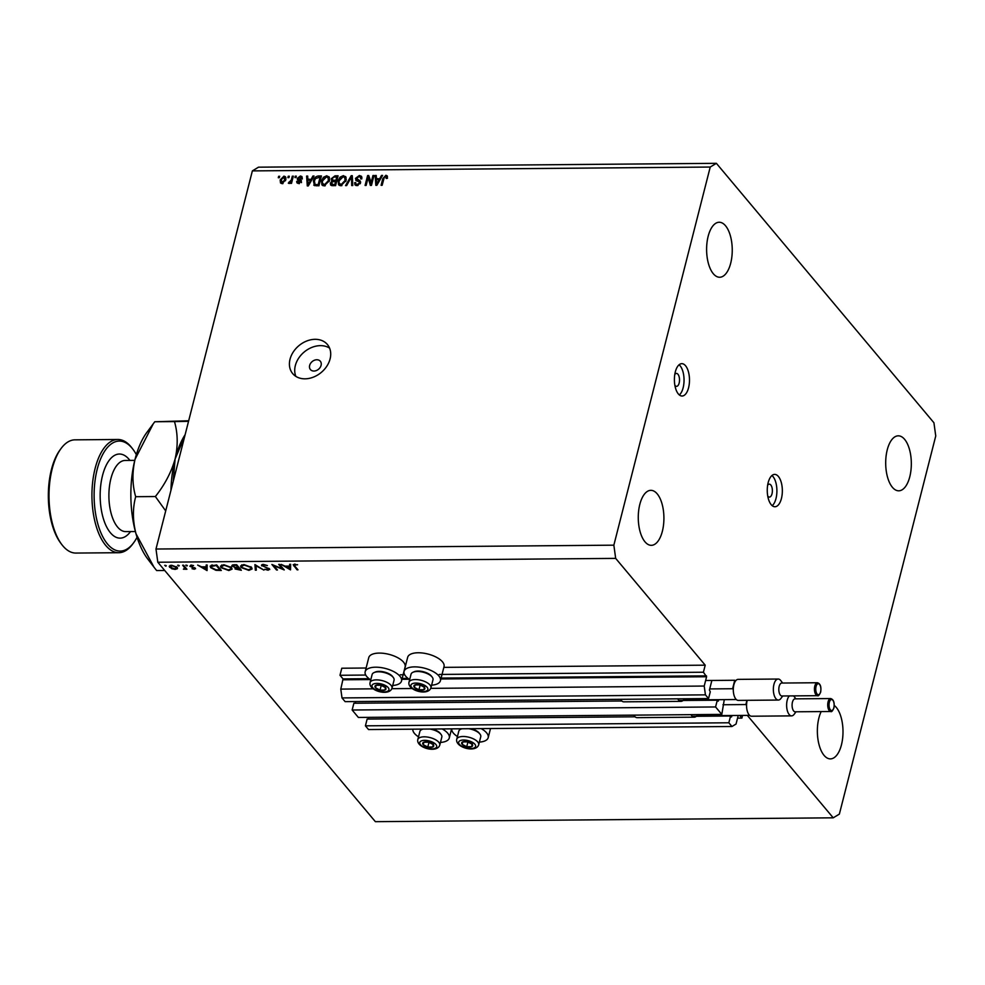 <?xml version="1.0" encoding="UTF-8"?>
<svg xmlns="http://www.w3.org/2000/svg" width="985" height="985" viewBox="0 0 985 985"><rect width="100%" height="100%" fill="white"/><g stroke="black" fill="none" stroke-linecap="round" stroke-linejoin="round"><path stroke-width="1.48" d="M365.731 675.057L339.985 675.279L341.783 668.224L366.112 668.015M711.724 681.029L709.422 690.054L710.271 691.802L708.547 698.574L705.432 694.856L704.213 686.053L706.59 676.744L703.413 672.226L439.236 674.442M404.65 674.737L400.316 674.774M703.413 672.226L705.211 665.17L443.841 667.362M369.055 678.702L343.039 678.911L339.985 675.279M343.039 678.911L340.785 689.106L373.216 688.835M704.213 686.053L430.777 688.355M412.124 688.515L391.858 688.675M705.432 694.856L342.004 697.922L340.785 689.106M708.547 698.574L345.119 701.64L342.004 697.922M355.179 703.241L355.61 701.542M621.818 700.988L353.874 703.241L352.15 710.013L715.578 706.959L717.302 700.187L718.188 701.148L718.73 699.682M717.302 700.187L679.047 700.507M352.15 710.013L358.38 717.449L721.808 714.396L715.578 706.959M724.283 699.633L721.808 714.396M368.439 719.05L368.87 717.363M738.233 715.455L736.054 724.024L731.966 726.499L728.838 722.781L730.574 716.009L731.449 716.969L732.003 715.504M730.574 716.009L692.32 716.329M635.079 716.809L367.146 719.062L365.41 725.834L728.838 722.781M731.966 726.499L368.538 729.553L365.41 725.834M742.567 715.418L741.89 718.102L737.556 718.139M741.89 718.102L739.661 715.442M705.211 665.17L615.674 558.384L157.809 562.238L155.987 549.027L252.369 170.898L258.513 167.179L716.378 163.325L933.928 422.762L935.75 435.973L839.368 814.103L833.224 817.821L375.371 821.675L157.809 562.238M321.085 365.349A6.476 4.987 -40 0 0 320.322 361.236A6.476 4.987 -40 0 0 314.412 360.239A6.476 4.987 -40 0 0 309.647 365.447A6.476 4.987 -40 0 0 310.41 369.547A6.476 4.987 -40 0 0 316.333 370.557A6.476 4.987 -40 0 0 321.085 365.349M479.375 742.111A18.764 8.175 -165.7 0 0 488.203 737.63A18.764 8.175 -165.7 0 0 486.615 732.865A18.764 8.175 -165.7 0 0 481.136 728.604M451.746 728.851A18.764 8.175 -165.7 0 0 453.42 733.136A18.764 8.175 -165.7 0 0 457.434 736.521M442.216 728.937A18.764 8.175 14.3 0 1 447.695 733.185A18.764 8.175 14.3 0 1 449.283 737.962A18.764 8.175 14.3 0 1 440.455 742.444M418.514 736.842A18.764 8.175 14.3 0 1 414.5 733.468A18.764 8.175 14.3 0 1 412.826 729.183M409.674 679.564A18.764 8.175 14.3 0 1 405.66 676.19A18.764 8.175 14.3 0 1 404.072 671.413L407.667 657.303A18.764 8.175 14.3 0 1 422.91 653.067A18.764 8.175 14.3 0 1 442.45 661.797A18.764 8.175 14.3 0 1 444.038 666.574L440.443 680.684A18.764 8.175 14.3 0 1 431.627 685.166M404.072 671.413A18.764 8.175 14.3 0 1 419.315 667.177A18.764 8.175 14.3 0 1 438.854 675.907A18.764 8.175 14.3 0 1 440.443 680.684M392.707 685.486A18.764 8.175 -165.7 0 0 401.523 681.017L405.118 666.907A18.764 8.175 -165.7 0 0 403.53 662.129A18.764 8.175 -165.7 0 0 383.99 653.387A18.764 8.175 -165.7 0 0 368.759 657.635L365.164 671.745A18.764 8.175 -165.7 0 0 366.74 676.51A18.764 8.175 -165.7 0 0 370.754 679.896M401.523 681.017A18.764 8.175 -165.7 0 0 399.935 676.239A18.764 8.175 -165.7 0 0 380.395 667.498A18.764 8.175 -165.7 0 0 365.164 671.745M767.734 496.009A6.476 3.017 89.5 0 0 769.42 497.093A6.476 3.017 89.5 0 0 772.018 493.781A6.476 3.017 89.5 0 0 769.31 484.152A6.476 3.017 89.5 0 0 767.635 485.26M781.437 498.484A16.179 7.548 89.5 0 0 774.666 474.401A16.179 7.548 89.5 0 0 768.165 482.662A16.179 7.548 89.5 0 0 774.936 506.746A16.179 7.548 89.5 0 0 781.437 498.484M772.203 505.687A16.179 7.548 89.5 0 0 775.995 498.533A16.179 7.548 89.5 0 0 771.957 475.509M674.873 385.27A6.476 3.017 89.5 0 0 676.56 386.354A6.476 3.017 89.5 0 0 679.158 383.042A6.476 3.017 89.5 0 0 676.449 373.413A6.476 3.017 89.5 0 0 674.787 374.522M688.577 387.745A16.179 7.548 89.5 0 0 681.805 363.662A16.179 7.548 89.5 0 0 675.304 371.924A16.179 7.548 89.5 0 0 682.076 396.019A16.179 7.548 89.5 0 0 688.577 387.745M679.354 394.948A16.179 7.548 89.5 0 0 683.134 387.794A16.179 7.548 89.5 0 0 679.096 364.77M330.098 358.897A22.643 17.434 -40 0 0 327.414 344.516A22.643 17.434 -40 0 0 306.704 341.019A22.643 17.434 -40 0 0 290.033 359.242A22.643 17.434 -40 0 0 292.705 373.623A22.643 17.434 -40 0 0 313.427 377.12A22.643 17.434 -40 0 0 330.098 358.897M329.569 348.099A22.643 17.434 -40 0 0 295.34 365.558A22.643 17.434 -40 0 0 295.857 376.368M730.698 263.204A27.494 12.83 89.5 0 0 719.198 222.253A27.494 12.83 89.5 0 0 708.153 236.314A27.494 12.83 89.5 0 0 719.653 277.253A27.494 12.83 89.5 0 0 730.698 263.204M909.783 476.765A27.494 12.83 89.5 0 0 898.283 435.826A27.494 12.83 89.5 0 0 887.239 449.874A27.494 12.83 89.5 0 0 898.739 490.813A27.494 12.83 89.5 0 0 909.783 476.765M821.158 711.589A27.494 12.83 89.5 0 0 818.904 717.954A27.494 12.83 89.5 0 0 830.404 758.893A27.494 12.83 89.5 0 0 841.449 744.845A27.494 12.83 89.5 0 0 834.258 705.457M662.363 531.284A27.494 12.83 89.5 0 0 650.863 490.333A27.494 12.83 89.5 0 0 639.819 504.382A27.494 12.83 89.5 0 0 651.319 545.333A27.494 12.83 89.5 0 0 662.363 531.284M282.338 568.751L278.693 564.405L279.592 564.393L284.234 569.933L273.768 565.636L277.425 569.995L276.526 569.995L271.885 564.467L282.338 568.751L282.547 567.926M262.059 564.602L261.727 565.907L263.327 564.393L267.391 565.575L263.808 564.959L262.626 565.907L269.533 568.899L268.142 570.216L264.694 569.293L267.772 569.638L268.646 568.924L261.468 565.168M262.749 564.43L262.626 565.907M269.533 568.899L269.755 569.564M267.772 569.638L268.806 568.333M254.93 564.602L263.943 570.106L255.977 565.772L256.309 570.167L255.337 570.18L254.93 564.602M243.886 564.553L251.581 567.397L252.111 568.961L248.848 570.377L241.079 567.508L240.549 566.006L243.886 564.553M223.854 564.725L231.549 567.569L232.078 569.133L228.815 570.537L221.046 567.68L220.517 566.166L223.854 564.725M207.17 565.008L207.059 570.586L197.665 565.082L201.617 566.843L206.148 566.806L206.185 565.008L207.17 565.008M165.049 565.292L166.28 565.747L165.825 566.215L164.717 565.341M166.28 565.747L165.825 566.215L165.997 565.525M833.224 817.821L747.32 715.381M170.048 565.464L169.568 567.348L171.599 565.23L177.14 567.286L177.337 568.727L175.108 569.416L171.772 568.776L169.186 566.264M177.14 567.286L177.522 568M178.026 565.181L179.245 565.636L178.802 566.104L177.682 565.23M179.245 565.636L178.802 566.104L178.975 565.415M182.644 565.218L183.542 565.205L186.928 569.256L183.407 569.207L184.786 567.963L182.644 565.218M184.06 568.85L185.032 566.991M186.116 565.107L187.335 565.562L186.891 566.03L185.771 565.168M187.335 565.562L186.891 566.03L187.064 565.353M195.35 568.185L194.39 569.256L192.026 568.702L194.464 568.21L189.859 566.252L191.016 565.07L193.565 565.599L190.733 566.227L195.559 568.764M193.971 568.764L194.611 567.631M191.607 565.094L190.733 566.227M210.716 567.692L210.137 566.129L216.675 564.922L221.317 570.463L215.949 570.303L210.716 567.692L211.356 565.156M232.46 564.996L232.115 566.375L233.987 564.774L236.696 564.762L241.35 570.29L235.058 568.961L235.23 567.779L231.832 565.587M235.144 564.774L233.014 566.375L235.477 567.348L235.058 568.961L235.341 567.323M290.637 564.306L290.526 569.884L281.131 564.38L285.071 566.141L289.615 566.104L289.652 564.306L290.637 564.306M295.204 564.159L294.884 566.129L297.975 569.822L297.076 569.822L293.173 564.7L297.593 564.75L294.256 565.058L294.49 564.134M370.939 183.37L372.946 175.515L373.98 175.502L371.468 185.377L370.36 185.389L368.144 177.546L366.137 185.426L365.09 185.426L367.614 175.552L368.722 175.552L371.739 184.318M356.508 178.359L360.239 181.055L360.547 182.902L356.952 185.623L354.969 184.897L354.625 182.705L355.696 182.57L355.93 184.023L357.21 184.478L359.513 182.878L359.439 181.88L356.41 180.748L355.462 178.396L359.353 175.502L361.47 176.29L361.852 178.802L360.781 178.938L360.498 177.251L358.971 176.647L356.508 178.359L357.998 180.994M356.41 180.748L355.745 180.243M345.538 185.599L351.214 175.699L352.285 175.687L352.765 185.537L351.694 185.549L351.51 176.844L346.621 185.586L345.538 185.599M343.383 175.625L345.944 177.152L346.092 180.538L340.798 185.759L338.581 184.823L338.126 180.723L340.059 177.165L343.383 175.625L346.08 177.485M345.55 176.524L345.944 177.152M326.737 175.773L329.298 177.3L329.446 180.674L324.151 185.906L321.935 184.971L321.479 180.858L323.4 177.3L326.737 175.773L329.433 177.62M328.892 176.66L329.298 177.3M311.309 178.975L312.934 176.019L314.018 176.007L308.305 185.906L307.295 185.919L306.606 176.069L307.689 176.056L307.812 178.999L311.9 179.676M278.275 177.719L278.644 176.303L279.678 176.29L279.321 177.706L278.275 177.719M615.674 558.384L613.852 545.173L155.987 549.027M613.852 545.173L710.234 167.044L252.369 170.898M280.183 179.947L283.939 176.13L285.502 176.783L285.785 179.824L282.042 183.567L280.479 182.927L280.183 179.947L281.057 181.006M287.903 177.632L288.26 176.229L289.307 176.216L288.95 177.62L287.903 177.632M291.351 179.91L292.299 176.192L293.333 176.18L291.511 183.358L290.464 183.37L290.76 182.225L289.208 183.505L288.322 183.136L291.351 179.91L292.151 180.858M294.934 177.571L295.291 176.167L296.325 176.155L295.968 177.571L294.934 177.571M297.335 178.334L300.388 175.995L301.927 176.549L302.284 178.285L301.201 178.42L300.056 177.017L298.418 178.15L301.139 180.021L301.361 181.363L298.529 183.432L296.941 182.853L296.682 181.4L298.75 182.41L300.29 181.523L297.507 179.812L297.335 178.334L298.664 179.91L298.898 179.27M301.201 178.42L300.056 177.017M297.753 181.265L299.502 183.296M300.93 182.287L300.105 180.92M314.547 185.673L313.402 180.994C313.969 178.076 315.656 176.401 318.487 175.97L321.43 175.946L318.918 185.82L313.735 185.118M331.231 178.753L332.499 181.769L331.231 178.753L334.998 175.835L338.089 175.798L335.565 185.685L330.664 185.118L330.344 183.247L331.994 181.166L331.477 180.797M379.865 178.396L381.49 175.441L382.574 175.428L376.849 185.328L375.839 185.34L375.15 175.49L376.233 175.478L376.356 178.42L380.456 179.098M385.911 175.268L387.29 175.958L387.277 178.334L386.206 178.47L385.566 176.426L384.335 177.189L382.131 185.291L381.096 185.303L382.796 178.593L385.911 175.268L387.487 176.869M387.499 178.26L385.566 176.426M710.234 167.044L716.378 163.325M279.432 177.251L278.644 176.303M284.751 177.756L283.939 176.13M285.268 177.719L285.958 177.805M281.341 183.481L281.378 182.114M285.933 179.159L283.655 177.152L281.23 179.873L282.338 182.545L284.751 179.836L283.655 177.152M283.04 183.395L281.402 182.151L282.732 183.727M285.502 180.735L284.751 179.836M289.061 177.177L288.26 176.229M293.099 177.14L292.299 176.192M291.56 183.173L290.76 182.225M289.922 183.235L288.974 182.102M290.23 182.927L289.652 182.225M291.732 182.496L290.784 181.375M296.091 177.115L295.291 176.167M301.213 177.608L300.388 175.995M301.422 181.006L298.492 178.79M297.975 183.395L296.682 181.4M301.078 182.077L300.253 181.105M313.575 176.783L312.934 176.019M308.108 180.156L308.046 179.282M307.751 177.423L306.606 176.069M308.773 180.144L307.812 178.999M308.995 183.013L310.681 180.132L307.862 180.156L308.059 184.885L308.995 183.013L309.573 183.702M311.248 180.809L310.681 180.132M319.435 177.115L318.487 175.97M314.56 185.685L314.474 183.949M314.24 181.991L313.402 180.994M316.173 185.845L314.621 184.17L316.037 185.845M318.167 184.675L320.1 177.103L315.446 178.58L314.437 180.994L315.052 184.503L318.167 184.675L318.968 185.623M320.901 178.051L320.1 177.103M317.367 185.833L316.419 184.688M322.76 185.611L322.575 183.702M322.329 181.88L321.479 180.858M324.016 178.026L323.4 177.3M325.272 185.746L324.434 184.749L328.411 180.661L328.067 177.62L326.454 176.931L322.514 180.883L322.378 183.111L324.41 185.894M329.643 179.565L328.067 177.62M329.175 181.585L328.411 180.661M322.378 183.111L324.434 184.749M331.588 185.636L330.344 183.247M335.614 185.488L334.826 184.54L335.577 181.585L332.684 181.708L331.428 183.075L332.893 185.796M336.365 182.533L335.577 181.585M331.428 183.075L333.115 184.552L334.826 184.54M335.873 180.427L336.747 176.968L333.644 177.115L332.277 178.741L332.45 180.046L335.873 180.427L336.661 181.375M337.547 177.916L336.747 176.968M339.406 185.475L339.234 183.567M338.988 181.745L338.126 180.723M340.662 177.891L340.059 177.165M341.918 185.599L341.081 184.614L345.058 180.526L344.713 177.472L343.1 176.783L339.16 180.748L339.025 182.976L341.056 185.759M346.289 179.418L344.713 177.472M345.821 181.437L345.058 180.526M339.025 182.976L341.081 184.614M352.359 177.054L351.214 175.699M352.396 177.891L351.51 176.844M360.35 177.091L359.353 175.502M360.682 177.078L361.926 177.275M357.838 179.947L360.633 182.04M355.881 185.488L354.625 182.705M357.247 185.599L355.93 184.023M358.048 185.475L357.21 184.478M360.227 183.727L359.513 182.878M356.693 180.858L355.462 178.396M373.746 176.463L372.946 175.515M371.234 185.377L369.473 179.135L368.144 177.546M368.673 178.186L368.932 177.14L367.614 175.552M382.131 176.204L381.49 175.441M376.652 179.578L376.59 178.704M376.295 176.844L375.15 175.49M377.317 179.565L376.356 178.42M377.55 182.434L379.225 179.553L376.405 179.578L376.602 184.306L377.55 182.434L378.129 183.124M379.791 180.23L379.225 179.553M383.596 179.541L382.796 178.593M386.428 176.98L387.228 176.857M170.454 567.335L174.702 568.924L176.241 567.286L172.018 565.735L170.454 567.335L170.479 565.341M176.401 566.634L176.524 568.111L176.82 566.954M186.251 568.431L186.03 569.256M185.746 567.84L185.537 568.665M194.562 568.48L194.39 569.256M206.604 565.008L206.148 566.806M202.701 566.831L206.099 569.502L206.85 565.008M206.739 565.008L206.136 567.372L202.565 567.409M206.099 569.502L206.136 567.372M219.938 569.896L216.244 565.501L211.159 566.498L211.615 567.692L216.023 569.773L219.938 569.896L220.148 569.071M212.526 564.996L212.354 565.673M221.896 564.996L221.945 567.668L228.298 569.97L231.081 568.801L230.662 567.569L224.371 565.292L221.526 566.449M221.724 565.045L221.046 567.68M230.835 566.88L230.662 567.569M238.752 569.749L239.971 569.736L238.481 567.963L235.944 568.948L238.752 569.749M240.18 568.911L239.971 569.736M236.08 567.385L235.944 568.948M238.235 566.584L237.877 567.963M238.69 567.126L238.481 567.963M235.477 567.348L238.001 567.397L236.277 565.328L234.996 565.341M238.21 566.56L238.001 567.397M233.137 564.836L233.014 566.375M241.928 564.836L241.978 567.508L248.331 569.81L251.113 568.628L250.695 567.409L244.403 565.119L241.559 566.277M241.756 564.873L241.079 567.508M250.867 566.707L250.695 567.409M256.1 567.36L255.337 570.18M256.063 567.36L255.891 565.119M268.302 569.589L268.142 570.216M276.736 569.17L276.526 569.995M290.07 564.306L289.615 566.104M286.167 566.129L289.565 568.801L290.316 564.306M290.206 564.306L289.602 566.67L286.019 566.707M289.565 568.801L289.602 566.67M297.285 568.998L297.076 569.822M413.872 686.016A5.664 2.462 -165.7 0 0 414.402 687.419A5.664 2.462 -165.7 0 0 418.957 689.771A5.664 2.462 -165.7 0 0 423.932 689.697A5.664 2.462 -165.7 0 0 424.363 687.259A5.664 2.462 -165.7 0 0 419.807 684.895A5.664 2.462 -165.7 0 0 414.833 684.981A5.664 2.462 -165.7 0 0 413.872 686.016M414.66 686.003L414.402 687.419L418.957 689.771L423.932 689.697L424.363 687.259L419.807 684.895L414.833 684.981L414.66 686.003M432.944 679.97A11.327 4.937 -165.7 0 0 432.981 679.81A11.327 4.937 -165.7 0 0 433.018 679.638A11.327 4.937 -165.7 0 0 432.206 677.138A11.327 4.937 -165.7 0 0 423.23 672.226A11.327 4.937 -165.7 0 0 412.998 672.25A11.327 4.937 -165.7 0 0 411.04 674.208A11.327 4.937 -165.7 0 0 411.004 674.38M412.998 672.25L414.119 671.758A10.219 4.457 14.3 0 1 423.353 671.733A10.219 4.457 14.3 0 1 431.455 676.166L432.206 677.138M418.576 684.784L421.358 685.523M420.041 685.535L418.957 689.771M424.991 685.548L423.932 689.697M415.03 684.944L414.402 687.419M461.633 742.973A5.664 2.462 -165.7 0 0 462.162 744.364A5.664 2.462 -165.7 0 0 466.718 746.728A5.664 2.462 -165.7 0 0 471.692 746.642A5.664 2.462 -165.7 0 0 472.111 744.204A5.664 2.462 -165.7 0 0 467.555 741.853A5.664 2.462 -165.7 0 0 462.581 741.927A5.664 2.462 -165.7 0 0 461.633 742.973M462.421 742.961L462.162 744.364L466.718 746.728L471.692 746.642L472.111 744.204L467.555 741.853L462.581 741.927L462.421 742.961M480.692 736.915A11.327 4.937 -165.7 0 0 480.742 736.755A11.327 4.937 -165.7 0 0 480.779 736.595A11.327 4.937 -165.7 0 0 479.966 734.096A11.327 4.937 -165.7 0 0 468.749 728.715M462.051 728.765A11.327 4.937 -165.7 0 0 460.758 729.196A11.327 4.937 -165.7 0 0 458.801 731.166A11.327 4.937 -165.7 0 0 458.764 731.326M471.15 728.691A10.219 4.457 14.3 0 1 479.215 733.123L479.966 734.096M466.324 741.73L469.119 742.468M467.789 742.493L466.718 746.728M472.751 742.493L471.692 746.642M462.79 741.902L462.162 744.364M422.713 743.293A5.664 2.462 -165.7 0 0 423.242 744.697A5.664 2.462 -165.7 0 0 427.798 747.049A5.664 2.462 -165.7 0 0 432.772 746.975A5.664 2.462 -165.7 0 0 433.203 744.537A5.664 2.462 -165.7 0 0 428.647 742.173A5.664 2.462 -165.7 0 0 423.661 742.259A5.664 2.462 -165.7 0 0 422.713 743.293M423.501 743.281L423.242 744.697L427.798 747.049L432.772 746.975L433.203 744.537L428.647 742.173L423.661 742.259L423.501 743.281M441.772 737.248A11.327 4.937 -165.7 0 0 441.822 737.088A11.327 4.937 -165.7 0 0 441.859 736.915A11.327 4.937 -165.7 0 0 441.046 734.416A11.327 4.937 -165.7 0 0 429.829 729.035M423.131 729.097A11.327 4.937 -165.7 0 0 421.839 729.528A11.327 4.937 -165.7 0 0 419.881 731.486A11.327 4.937 -165.7 0 0 419.844 731.658M432.23 729.023A10.219 4.457 14.3 0 1 440.295 733.443L441.046 734.416M427.404 742.062L430.199 742.801M428.881 742.813L427.798 747.049M433.831 742.825L432.772 746.975M423.87 742.222L423.242 744.697M374.965 686.348A5.664 2.462 -165.7 0 0 375.482 687.739A5.664 2.462 -165.7 0 0 380.038 690.103A5.664 2.462 -165.7 0 0 385.024 690.017A5.664 2.462 -165.7 0 0 385.443 687.592A5.664 2.462 -165.7 0 0 380.887 685.228A5.664 2.462 -165.7 0 0 375.913 685.301A5.664 2.462 -165.7 0 0 374.965 686.348M375.741 686.336L375.482 687.739L380.038 690.103L385.024 690.017L385.443 687.592L380.887 685.228L375.913 685.301L375.741 686.336M394.025 680.29A11.327 4.937 -165.7 0 0 394.074 680.13A11.327 4.937 -165.7 0 0 394.098 679.97A11.327 4.937 -165.7 0 0 393.286 677.471A11.327 4.937 -165.7 0 0 384.31 672.558A11.327 4.937 -165.7 0 0 374.078 672.57A11.327 4.937 -165.7 0 0 372.121 674.54A11.327 4.937 -165.7 0 0 372.084 674.7M374.078 672.57L375.199 672.078A10.219 4.457 14.3 0 1 384.445 672.066A10.219 4.457 14.3 0 1 392.547 676.498L393.286 677.471M379.656 685.104L382.439 685.843M381.121 685.868L380.038 690.103M386.071 685.868L385.024 690.017M376.11 685.277L375.482 687.739M136.349 454.627A55 25.647 89.5 0 0 132.901 449.234A55 25.647 89.5 0 0 97.219 469.192A55 25.647 89.5 0 0 102.341 535.902A55 25.647 89.5 0 0 133.689 542.698A55 25.647 89.5 0 0 137.05 537.256M133.689 542.698L132.667 544.077A56.613 26.41 -90.5 0 1 118.816 552.708A56.613 26.41 -90.5 0 1 95.126 468.404A56.613 26.41 -90.5 0 1 117.868 439.482A56.613 26.41 -90.5 0 1 131.855 447.867L132.901 449.234M61.895 544.68L60.861 543.314A55 25.647 -90.5 0 1 51.429 469.574A55 25.647 -90.5 0 1 60.073 449.849L61.095 448.471A56.613 26.41 89.5 0 0 52.205 468.774A56.613 26.41 89.5 0 0 61.895 544.68A56.613 26.41 89.5 0 0 75.894 553.065L118.816 552.708M173.212 481.431L175.108 458.973L184.688 436.454M170.959 490.271A74.404 34.709 -90.5 0 1 175.108 458.973A74.404 34.709 -90.5 0 1 185.131 434.693M188.541 421.321L174.48 421.592C177.866 433.301 178.076 445.762 175.108 458.973C171.316 472.234 164.741 484.755 155.371 496.538L165.702 510.907M153.697 566.794L147.799 559.074A74.404 34.709 -90.5 0 1 135.979 533.71A74.404 34.709 -90.5 0 1 135.043 459.318A74.404 34.709 -90.5 0 1 146.728 432.624L154.78 421.752L188.677 420.78M164.729 570.487L156.64 570.549L154.005 567.2L135.979 533.71C132.679 520.733 132.581 508.395 135.671 496.699C132.298 484.989 132.076 472.529 135.043 459.318L153.303 423.735M154.78 421.752L174.48 421.592M135.671 496.699L155.371 496.538M117.868 439.482L74.946 439.839A56.613 26.41 89.5 0 0 61.095 448.471M817.402 682.74L781.782 683.048A6.476 3.017 89.5 0 0 779.184 686.348A6.476 3.017 89.5 0 0 781.893 695.989L817.513 695.681A6.476 3.017 -90.5 0 1 814.804 686.053A6.476 3.017 -90.5 0 1 817.402 682.74C820.37 683.639 821.453 686.767 820.653 692.147C819.274 695.188 818.227 696.37 817.513 695.681M782.743 695.976L780.92 698.451A10.515 4.9 -90.5 0 1 778.347 700.052A10.515 4.9 -90.5 0 1 773.939 684.403A10.515 4.9 -90.5 0 1 778.162 679.034A10.515 4.9 -90.5 0 1 780.773 680.586L782.644 683.036M778.162 679.034L738.11 679.367A10.515 4.9 89.5 0 0 735.45 681.091A10.515 4.9 89.5 0 0 733.887 684.735A10.515 4.9 89.5 0 0 733.296 689.549A10.515 4.9 89.5 0 0 738.282 700.397L778.347 700.052M735.45 681.091L734.761 680.266L732.606 688.737L733.296 689.549M683.405 698.796L684.39 699.978L736.312 699.535M677.742 698.833A10.995 5.134 89.5 0 0 681.054 701.357A10.995 5.134 89.5 0 0 683.935 699.424M620.513 699.313A10.995 5.134 89.5 0 0 623.825 701.837L681.054 701.357M734.761 680.266L705.629 680.512M732.606 688.737L709.717 688.921M830.675 698.562L795.043 698.857A6.476 3.017 89.5 0 0 792.445 702.17A6.476 3.017 89.5 0 0 795.154 711.798L830.786 711.502A6.476 3.017 -90.5 0 1 828.077 701.874A6.476 3.017 -90.5 0 1 830.675 698.562C833.63 699.449 834.714 702.588 833.926 707.956C832.547 711.01 831.5 712.192 830.786 711.502M796.015 711.798L794.181 714.273A10.515 4.9 -90.5 0 1 791.608 715.873A10.515 4.9 -90.5 0 1 787.212 700.224A10.515 4.9 -90.5 0 1 789.305 695.927M793.578 695.89A10.515 4.9 -90.5 0 1 794.033 696.407L795.905 698.857M747.209 700.323A10.515 4.9 89.5 0 0 747.147 700.557A10.515 4.9 89.5 0 0 746.556 705.371A10.515 4.9 89.5 0 0 751.543 716.218L791.608 715.873M746.95 700.323L745.867 704.558L746.556 705.371M696.666 714.605L697.663 715.787L749.585 715.356M691.014 714.654A10.995 5.134 89.5 0 0 694.314 717.178A10.995 5.134 89.5 0 0 697.195 715.245M633.786 715.135A10.995 5.134 89.5 0 0 637.086 717.659L694.314 717.178M745.867 704.558L722.978 704.743M706.467 675.858L441.108 678.086M407.975 678.37L402.188 678.419M706.59 676.744L440.874 678.973M409.181 679.244L401.954 679.305M370.262 679.564L343.162 679.798M718.447 700.815L717.831 700.815M731.707 716.637L731.092 716.637M300.696 180.76L299.366 179.184M335.959 176.98L334.998 175.835M334.075 185.697L333.115 184.552M334.912 181.585L333.952 180.452M352.47 179.541L351.522 178.396M359.87 181.794L358.54 180.206M183.998 565.747L183.776 566.572M294.429 564.134L293.936 566.092M410.893 685.301A8.73 3.805 -165.7 0 0 418.736 691.101A8.73 3.805 -165.7 0 0 427.872 689.365A8.73 3.805 -165.7 0 0 420.029 683.578A8.73 3.805 -165.7 0 0 410.893 685.301M430.962 687.715A11.327 4.937 14.3 0 1 430.925 687.875C428.13 696.247 407.642 690.497 408.91 682.605L408.984 682.285A11.327 4.937 14.3 0 1 420.989 680.253A11.327 4.937 14.3 0 1 430.962 687.715M408.947 682.445A11.327 4.937 14.3 0 1 408.984 682.285L411.04 674.208M458.641 742.259A8.73 3.805 -165.7 0 0 466.484 748.046A8.73 3.805 -165.7 0 0 475.632 746.322A8.73 3.805 -165.7 0 0 467.789 740.535A8.73 3.805 -165.7 0 0 458.641 742.259M478.722 744.66A11.327 4.937 14.3 0 1 478.685 744.832C475.89 753.205 455.39 747.455 456.671 739.563L456.744 739.23A11.327 4.937 14.3 0 1 468.749 737.199A11.327 4.937 14.3 0 1 478.722 744.66M456.708 739.403A11.327 4.937 14.3 0 1 456.744 739.23L458.801 731.166M419.733 742.579A8.73 3.805 -165.7 0 0 427.564 748.378A8.73 3.805 -165.7 0 0 436.712 746.642A8.73 3.805 -165.7 0 0 428.869 740.855A8.73 3.805 -165.7 0 0 419.733 742.579M439.802 744.992A11.327 4.937 14.3 0 1 439.766 745.153C436.971 753.525 416.47 747.775 417.751 739.883L417.825 739.563A11.327 4.937 14.3 0 1 429.829 737.531A11.327 4.937 14.3 0 1 439.802 744.992M417.788 739.723A11.327 4.937 14.3 0 1 417.825 739.563L419.881 731.486M371.973 685.634A8.73 3.805 -165.7 0 0 379.816 691.421A8.73 3.805 -165.7 0 0 388.952 689.697A8.73 3.805 -165.7 0 0 381.121 683.91A8.73 3.805 -165.7 0 0 371.973 685.634M392.042 688.035A11.327 4.937 14.3 0 1 392.005 688.207C389.21 696.58 368.722 690.83 370.003 682.937L370.065 682.605A11.327 4.937 14.3 0 1 382.069 680.586A11.327 4.937 14.3 0 1 392.042 688.035M370.028 682.777A11.327 4.937 14.3 0 1 370.065 682.605L372.121 674.54M134.785 460.364L125.194 460.451A35.583 16.597 89.5 0 0 110.899 478.636A35.583 16.597 89.5 0 0 125.797 531.617L135.376 531.543M130.525 531.58A42.059 19.614 -90.5 0 1 106.491 526.63A42.059 19.614 -90.5 0 1 102.526 475.521A42.059 19.614 -90.5 0 1 129.921 460.414M820.579 691.901A5.504 2.561 89.5 0 0 819.545 684.415A5.504 2.561 89.5 0 0 816.06 686.52A5.504 2.561 89.5 0 0 817.094 694.006A5.504 2.561 89.5 0 0 820.579 691.901M833.839 707.71A5.504 2.561 89.5 0 0 832.805 700.224A5.504 2.561 89.5 0 0 829.333 702.342A5.504 2.561 89.5 0 0 830.367 709.828A5.504 2.561 89.5 0 0 833.839 707.71M451.598 728.863L449.283 737.962M301.004 177.362L302.333 178.95M297.913 182.114L299.243 183.702M300.203 181.018L301.533 182.594M332.45 180.046L333.78 181.622M360.498 177.251L361.827 178.839M490.518 728.531L488.203 737.63M184.835 568.431L185.168 567.138M190.634 565.919L190.844 565.07M211.159 566.498L211.516 565.119M231.081 568.801L231.426 567.422M251.113 568.628L251.458 567.249M268.77 569.268L268.979 568.431M432.981 679.81L430.925 687.875M480.742 736.755L478.685 744.832M461.719 728.777L460.758 729.196M441.822 737.088L439.766 745.153M422.799 729.097L421.839 729.528M394.074 680.13L392.005 688.207"/></g></svg>
